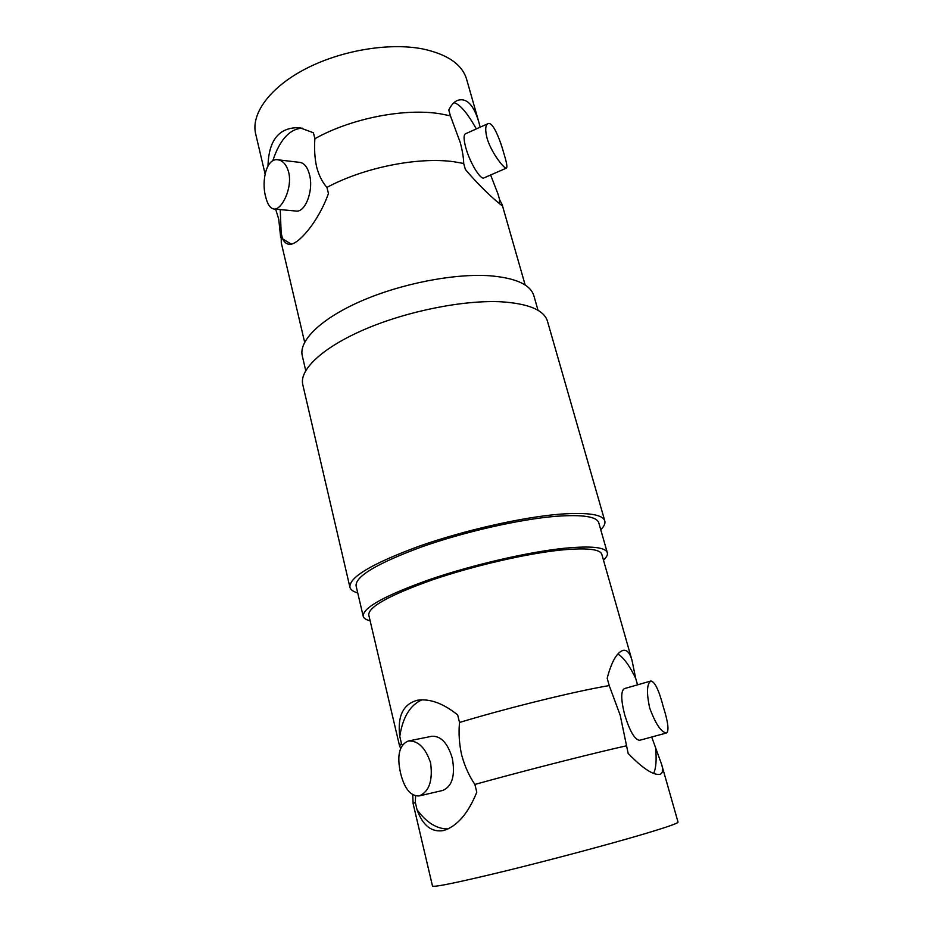 <?xml version="1.0" encoding="UTF-8"?>
<svg xmlns="http://www.w3.org/2000/svg" width="933" height="933" viewBox="0 0 933 933"><rect width="100%" height="100%" fill="white"/><g stroke="black" fill="none" stroke-linecap="round" stroke-linejoin="round"><path stroke-width="1.4" d="M661.59 764.314L678.046 822.148C678.058 823.326 665.439 827.641 640.201 835.105C605.575 845.275 549.642 860.179 504.998 871.095C458.476 882.35 434.311 887.353 432.515 886.105L413.121 803.616L415.302 802.345L417.028 809.704C422.836 825.705 431.722 832.644 443.7 830.522C457.135 826.265 468.168 813.483 476.798 792.199L474.874 784.431C469.042 775.813 464.646 766.028 461.683 755.077C459.223 743.998 458.5 733.128 459.514 722.469C502.922 709.313 562.961 694.269 599.313 687.376L609.226 685.557L620.223 715.319L628.154 753.444C642.65 768.384 653.228 775.358 659.888 774.355C662.745 773.434 663.316 770.087 661.59 764.314L651.7 737.012M267.993 165.829C268.797 139.67 279.375 126.97 299.761 127.716L313.406 132.766L314.876 138.714C351.205 118.316 404.934 107.831 440.609 113.861L450.417 115.855L448.796 110.036C451.047 105.242 453.881 102.059 457.31 100.472C466.582 97.394 473.801 104.788 478.979 122.666L466.582 79.118C462.033 64.295 447.385 54.231 422.637 48.924C388.933 42.323 340.522 50.499 304.986 69.159C269.392 87.819 250.744 114.153 255.7 134.049L265.077 173.9M525.186 285.031L502.49 205.82C502.374 206.496 483.306 190.845 465.345 169.409L463.689 163.462C463.608 157.829 462.465 150.843 460.237 142.492L450.417 115.855M314.876 138.714C314.141 148.883 314.748 158.388 316.695 167.229C319.028 175.731 322.445 182.46 326.935 187.405C363.835 167.52 418.101 156.686 453.858 161.747L463.689 163.462M400.642 748.173L399.534 745.84L401.458 743.578L402.333 745.012M504.275 154.855C506.712 162.843 507.435 167.252 506.467 168.092C504.741 169.619 491.213 152.86 487.026 138.084C485.032 129.99 485.335 125.197 487.924 123.692C492.846 120.952 500.356 140.218 504.275 154.855M487.924 123.692L465.415 133.827C463.526 135.028 463.631 139.612 465.765 147.577C469.731 162.365 480.507 180.186 483.935 177.911L506.467 168.092M663.34 706.969C668.075 721.979 669.159 730.632 666.605 732.953C661.334 732.522 655.689 724.195 649.671 707.96C646.394 692.554 646.826 683.562 650.977 680.985C654.931 681.825 659.06 690.49 663.34 706.969M650.977 680.985L624.329 688.624C620.76 691.015 620.9 699.797 624.725 714.946C629.833 731.309 634.802 739.764 639.618 740.301L666.605 732.953M288.67 172.267C292.752 188.256 281.451 210.496 273.905 209.004C270.173 208.351 267.409 204.21 265.613 196.583C261.263 180.804 266.488 157.782 277.859 159.776C282.956 160.604 286.559 164.768 288.67 172.267M273.905 209.004L295.948 211.045C305.324 212.759 313.815 190.425 309.499 174.623C307.528 167.24 304.345 163.17 299.925 162.4L277.859 159.776M430.603 762.902C432.947 780.676 429.157 791.697 419.232 795.931C410.602 796.304 404.362 788.642 400.525 772.967C396.723 755.555 399.289 744.907 408.234 741.024C418.007 740.37 425.46 747.671 430.603 762.902M419.232 795.931L442.837 790.414C452.225 786.309 455.386 775.568 452.295 758.191C447.723 743.076 440.877 735.775 431.769 736.277L408.234 741.024M305.721 370.588L302.304 355.951C298.455 340.977 320.567 318.899 360.628 301.312C400.63 283.737 453.8 273.322 489.498 275.748C515.564 277.894 530.341 284.518 533.839 295.644L538.038 310.316M326.935 187.405L328.451 193.493C318.41 221.961 297.545 245.799 289.16 244.294C286.501 244.049 284.297 242.218 282.536 238.79L281.16 232.947L280.25 209.587M304.648 342.236L281.276 242.837L281.16 232.947M370.133 620.772C366.074 619.804 363.753 618.299 363.194 616.258C362.692 607.756 384.921 595.499 429.868 579.451C473.159 564.64 529.081 551.776 565.13 548.184C591.37 545.758 605.435 547.251 607.301 552.674C607.884 554.75 606.602 557.223 603.476 560.103M363.194 616.258L356.079 585.866C355.345 576.337 377.235 563.334 421.763 546.866C464.657 531.705 520.252 519.133 556.266 516.287C582.507 514.421 596.654 516.544 598.729 522.667L607.301 552.674M357.736 592.921C353.187 591.627 350.586 589.738 349.91 587.242C349.094 577.247 372.115 563.579 418.975 546.248C464.144 530.282 522.725 517.069 560.488 514.13C587.872 512.217 602.636 514.456 604.782 520.859C605.494 523.39 604.141 526.352 600.747 529.746M349.91 587.242L302.805 384.769C298.968 369.888 322.503 347.438 365.06 329.221C407.534 311.016 463.853 299.831 501.336 301.802C528.579 303.622 543.939 310.036 547.414 321.057L604.782 520.859M474.874 784.431C519.063 772.186 579.766 756.605 616.142 748.161L626.055 745.887M415.605 795.977L415.302 802.345M399.534 745.84L368.768 614.987C368.325 606.858 389.527 595.161 432.364 579.871C473.602 565.748 526.842 553.491 561.304 550.015C586.507 547.659 600.012 549.082 601.808 554.284L632.084 660.622M459.514 722.469L457.648 714.911C443.245 703.33 429.833 698.444 417.413 700.251C403.149 704.088 397.271 716.136 399.767 736.417L401.458 743.578M499.225 203.534L499.587 199.604L497.977 193.971L490.618 174.996M476.331 128.906C467.34 112.928 459.887 104.193 453.974 102.688M637.542 684.834L635.676 678.279C629.32 665.322 623.384 657.24 617.868 654.056M635.676 678.279L632.073 660.622C629.985 652.878 626.918 649.473 622.859 650.429C616.713 652.668 611.488 661.917 607.185 678.198L609.226 685.557M653.636 773.387C656.016 768.372 656.692 760.092 655.654 748.546M282.536 238.79L291.271 244.131M302.187 128.148C289.487 129.034 279.69 139.927 272.774 160.814M421.961 699.832C410.147 705.021 402.753 717.209 399.767 736.417M417.028 809.704C426.509 822.638 436.842 829.052 448.027 828.936M480.18 127.18L478.979 122.666M502.537 205.47L499.587 199.604M275.632 209.167L278.722 219.138L280.681 237.53M413.121 803.593L412.724 794.846"/></g></svg>
